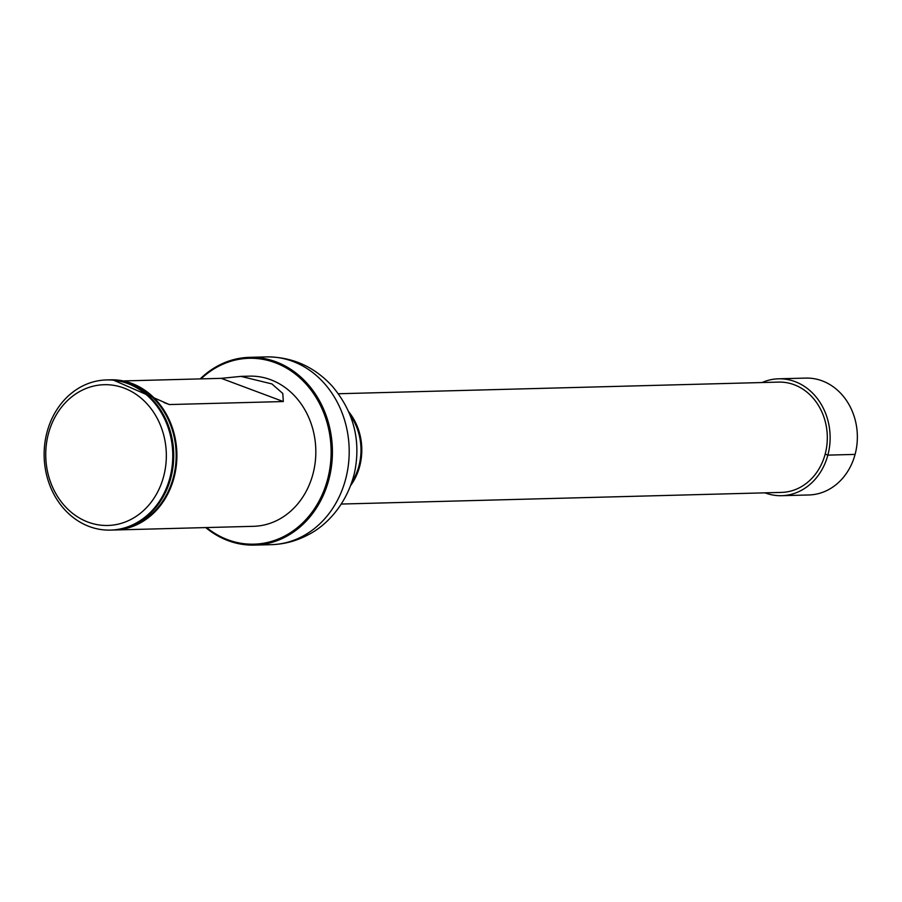 <?xml version="1.0" encoding="UTF-8"?>
<svg xmlns="http://www.w3.org/2000/svg" width="902" height="902" viewBox="0 0 902 902"><rect width="100%" height="100%" fill="white"/><g stroke="black" fill="none" stroke-linecap="round" stroke-linejoin="round"><path stroke-width="1.35" d="M350.686 485.456A55.169 47.242 -91.5 0 0 348.736 411.819M341.283 504.049L781.527 492.402A55.169 47.242 -91.5 0 0 827.292 436.004A55.169 47.242 -91.5 0 0 778.606 382.098L338.363 393.746M350.032 414.931A54.233 46.442 88.5 0 1 351.825 482.277M109.018 379.889A75.114 64.313 88.5 0 1 110.596 379.821L112.626 379.776L169.35 404.558L283.307 401.548L282.788 393.475L271.919 383.936L240.947 376.382L249.516 376.145A75.114 64.313 88.5 0 1 315.801 449.534A75.114 64.313 88.5 0 1 253.496 526.317L114.565 529.993A75.114 64.313 88.5 0 1 112.987 530.015M206.592 527.557A92.974 79.613 -91.5 0 0 312.701 511.299A92.974 79.613 -91.5 0 0 308.01 386.281A92.974 79.613 -91.5 0 0 201.011 378.874M200.188 378.896A93.909 80.413 88.5 0 1 249.504 357.339A93.909 80.413 88.5 0 1 332.376 449.095A93.909 80.413 88.5 0 1 254.477 545.101A93.909 80.413 88.5 0 1 205.724 527.58M47.051 432.058A75.114 64.313 88.5 0 1 106.47 379.934A75.114 64.313 88.5 0 1 172.744 453.323A75.114 64.313 88.5 0 1 110.439 530.105A75.114 64.313 88.5 0 1 47.051 432.058M110.923 530.094A75.114 64.313 -91.5 0 0 111.408 530.083A75.114 64.313 -91.5 0 0 170.828 477.959A75.114 64.313 -91.5 0 0 107.439 379.911A75.114 64.313 -91.5 0 0 106.955 379.922M48.471 433.558A70.412 60.299 88.5 0 1 150.375 407.794A70.412 60.299 88.5 0 1 119.256 523.904A70.412 60.299 88.5 0 1 48.471 433.558M110.596 379.821A75.114 64.313 88.5 0 1 176.871 453.21A75.114 64.313 88.5 0 1 114.565 529.993M240.947 376.382L221.261 378.344L123.867 380.915M764.986 492.842A58.461 50.061 -91.5 0 0 781.617 495.694L808.846 494.972A58.461 50.061 -91.5 0 0 856.9 444.923A58.461 50.061 -91.5 0 0 822.207 380.87A58.461 50.061 -91.5 0 0 805.745 378.096L778.516 378.806A58.461 50.061 -91.5 0 0 762.066 382.538M781.617 495.694A58.461 50.061 -91.5 0 0 829.671 445.644A58.461 50.061 -91.5 0 0 794.978 381.591A58.461 50.061 -91.5 0 0 778.516 378.806M825.172 454.112L827.856 455.127L855.085 454.405M249.504 357.339L266.293 356.899A93.909 80.413 88.5 0 1 349.164 448.655A93.909 80.413 88.5 0 1 271.265 544.661L254.477 545.101M118.669 380.757A74.607 63.884 88.5 0 1 173.263 477.722A74.607 63.884 88.5 0 1 122.582 528.64M283.307 401.548L221.261 378.344M164.029 402.574L169.35 404.558M266.293 356.899C292.101 356.797 314.043 366.505 332.105 386.011C353.595 411.481 361.104 440.244 354.621 472.276C347.27 503.587 327.088 525.347 307.886 534.942C296.363 541.031 284.153 544.267 271.265 544.661M110.439 530.105L111.408 530.083M106.47 379.934L107.439 379.911"/></g></svg>
